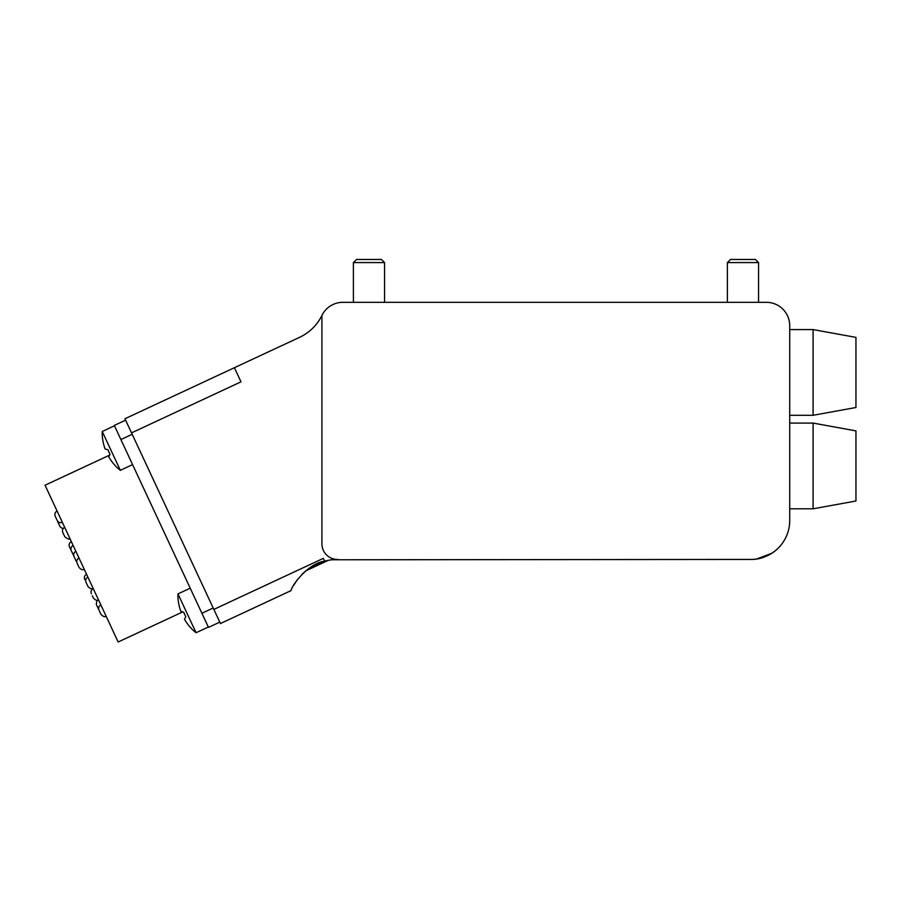 <?xml version="1.0" encoding="UTF-8"?>
<svg xmlns="http://www.w3.org/2000/svg" width="901" height="901" viewBox="0 0 901 901"><rect width="100%" height="100%" fill="white"/><g stroke="black" fill="none" stroke-linecap="round" stroke-linejoin="round"><path stroke-width="1.35" d="M325.419 560.985L324.619 561.188C307.984 563.305 291.642 585.616 291.057 590.606L220.441 623.537L124.946 418.751L299.673 337.278A46.751 46.751 0 0 0 321.916 315.429L321.916 543.855A15.587 15.587 0 0 0 337.571 559.442A50.647 50.647 0 0 1 337.807 559.442L333.944 559.589M322.952 561.672L319.145 563.001M318.639 563.204L316.623 564.082M328.313 560.332L305.799 570.84M331.962 559.78L750.758 559.442A38.957 38.957 0 0 0 789.726 520.485L789.726 325.689A23.37 23.37 0 0 0 766.346 302.319L758.552 302.319L758.552 262.574L727.389 262.574L727.389 302.319L719.212 302.319M771.83 553.248L774.995 550.995M778.644 547.684L779.984 546.254C779.759 546.772 768.238 559.814 750.758 559.442L705.956 559.442M311.859 566.594L323.02 561.65M337.571 559.442L335.409 559.498A50.647 50.647 0 0 0 324.619 561.188L316.994 563.913M293.512 585.537L297.612 579.275M301.914 574.365L306.453 570.322M766.346 302.319L342.921 302.319A23.37 23.37 0 0 0 321.916 315.429M213.852 609.414L323.313 558.372L324.619 561.188M131.535 432.874L240.984 381.833L234.406 367.709M777.709 548.619L775.31 550.725M771.763 553.293L756.851 558.958M730.812 259.465L755.128 259.465M356.819 259.465L381.123 259.465M109.584 455.14L45.05 485.234L118.155 642.008L182.678 611.914M132.188 434.282L120.892 439.553L201.903 613.266L213.199 607.995M120.892 439.553L114.314 425.43L125.611 420.159L114.314 425.43M219.788 622.118L208.48 627.389L201.903 613.266M57.056 520.204L55.198 516.205L57.056 520.204M177.97 593.905A46.751 46.751 0 0 0 178.184 600.505L178.24 600.528A38.54 29.519 65 0 0 180.853 611.419L183.68 612.184A43.698 33.472 65 0 0 184.671 614.426A43.698 33.472 65 0 0 185.752 616.633L184.514 619.28A38.54 29.519 65 0 0 191.181 628.279L191.158 628.346A46.751 46.751 0 0 0 196.08 632.739L177.97 593.905L190.212 588.195M196.08 632.739L208.322 627.04M102.241 431.489A46.751 46.751 0 0 0 102.444 438.089L102.511 438.111A38.54 29.519 65 0 0 105.113 449.002L107.94 449.757A43.698 33.472 65 0 0 108.931 452.009A43.698 33.472 65 0 0 110.012 454.205L108.784 456.863A38.54 29.519 65 0 0 115.452 465.862L115.418 465.93A46.751 46.751 0 0 0 120.351 470.322L102.241 431.489L114.472 425.779M120.351 470.322L132.582 464.623M353.395 262.574L356.503 259.465L381.438 259.465L384.558 262.574L353.395 262.574L353.395 302.319M727.389 262.574L730.508 259.465L755.443 259.465L758.552 262.574L755.443 259.465M96.339 604.447L98.31 608.659L96.339 604.447M106.127 616.216C104.978 617.275 103.255 616.644 100.946 614.324L99.29 610.777M92.319 595.82L93.344 598.027L92.319 595.82M78.669 566.56L77.463 563.97M64.748 536.692L62.8 532.514L64.748 536.692M813.096 415.293L855.95 407.5L855.95 337.379L813.096 329.586L813.096 415.293L789.726 415.293M813.096 508.795L855.95 501.001L855.95 430.881L813.096 423.087L813.096 508.795L789.726 508.795M71.461 551.085L69.478 546.851A3.897 3.897 0 0 1 71.359 541.67M63.34 528.358A3.897 3.897 0 0 1 59.804 526.105L57.833 521.87A3.897 3.897 0 0 1 57.574 521.127M75.853 560.501L73.983 556.503L75.853 560.501M73.702 555.658L71.258 550.669C70.469 548.427 71.1 546.693 73.15 545.488M87.859 586.269L86 582.271L87.859 586.269M57.078 511.025C55.029 512.241 54.398 513.964 55.198 516.205M62.349 522.332C60.052 523.098 58.317 522.467 57.168 520.44M384.558 302.319L384.558 262.574M98.716 609.346L98.31 608.659M96.88 600.269L96.328 604.425M100.856 604.909C98.806 606.125 98.175 607.848 98.975 610.09M98.524 599.908C97.376 600.967 95.652 600.348 93.344 598.027M93.253 588.612C91.204 589.817 90.584 591.54 91.373 593.782M84.232 569.274C82.701 570.265 80.977 569.635 79.063 567.382M78.961 557.967C76.923 559.183 76.292 560.906 77.081 563.148M69.951 538.629C69.625 539.744 67.902 539.113 64.771 536.748M64.681 527.333C62.631 528.538 62 530.272 62.8 532.514M789.726 329.586L813.096 329.586M789.726 423.087L813.096 423.087M75.864 551.333C73.826 552.538 73.195 554.261 73.983 556.503M76.731 561.852L75.966 560.749M87.881 577.09C85.843 578.307 85.212 580.03 86 582.271M93.152 588.398C92.015 589.457 90.28 588.826 87.971 586.506M86.564 574.275C84.525 575.48 83.894 577.203 84.683 579.456"/></g></svg>
